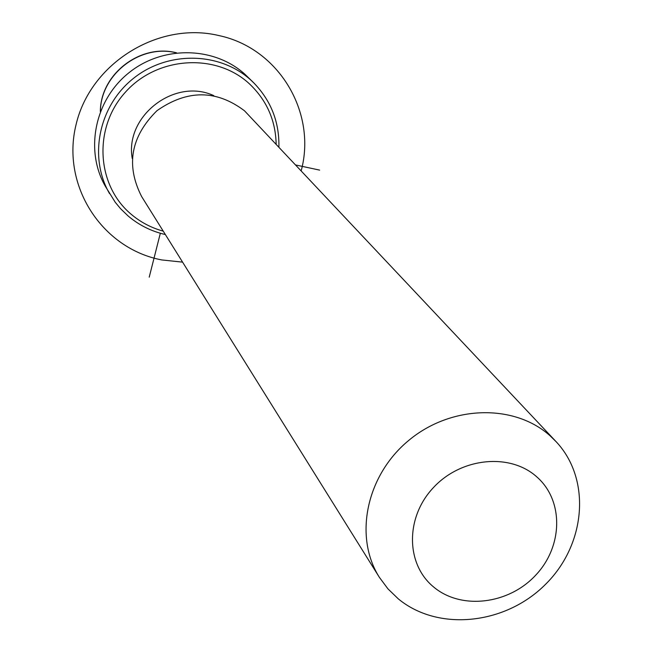 <?xml version="1.0" encoding="UTF-8"?>
<svg xmlns="http://www.w3.org/2000/svg" width="653" height="653" viewBox="0 0 653 653"><rect width="100%" height="100%" fill="white"/><g stroke="black" fill="none" stroke-linecap="round" stroke-linejoin="round"><path stroke-width="0.98" d="M132.249 158.508C124.535 116.112 174.784 77.38 213.809 95.648M379.377 577.342C353.599 536.774 366.211 475.4 408.754 440.408C451.003 405.064 514.344 403.521 550.169 435.869L556.291 441.869C591.61 479.661 585.806 544.977 545.19 584.672C505.038 624.815 438.041 631.786 398.273 598.842L387.947 588.859L379.377 577.342L141.644 196.561C125.645 165.217 130.755 136.591 156.973 110.683C187.191 89.518 216.372 89.559 244.532 110.822L555.393 440.914M433.706 587.047C405.799 564.355 405.178 517.609 433.241 487.791C460.887 457.614 509.764 452.651 536.635 476.739C563.931 500.378 563.098 546.341 535.672 575.211C508.638 604.433 461.214 610.188 433.706 587.047M165.356 234.541C151.341 231.325 138.893 225.105 128.004 215.882L120.56 208.691L115.271 202.308L105.517 186.57C84.58 150.614 94.62 100.048 128.894 72.785C162.94 45.237 214.584 46.355 245.242 74.556L252.98 82.082M163.242 231.154C151.194 227.824 140.444 222.142 130.992 214.111C96.293 184.995 93.118 127.498 125.433 92.155C157.234 56.37 215.865 52.738 249.275 83.698C266.62 100.072 275.582 120.217 276.162 144.133M109.565 193.639C88.4 157.291 98.579 106.129 133.285 78.515C167.764 50.624 220.02 51.726 251.021 80.246L253.968 83.062C271.109 100.88 279.419 122.209 278.896 147.047M160.336 233.252L149.219 277.166M295.785 164.997L319.644 170.115M301.196 170.735C316.934 112.716 279.043 48.216 218.828 35.548C158.279 21.018 90.236 63.374 76.042 124.723C60.941 185.876 102.203 248.72 161.805 259.943L182.587 262.139M100.407 111.443C100.595 74.311 140.46 43.58 176.416 52.86M100.342 111.622C100.342 74.156 140.379 43.294 176.612 52.836"/></g></svg>
